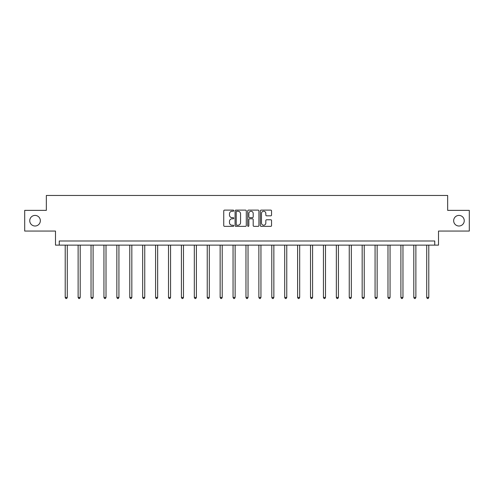 <?xml version="1.0" encoding="UTF-8"?>
<svg xmlns="http://www.w3.org/2000/svg" width="494" height="494" viewBox="0 0 494 494"><rect width="100%" height="100%" fill="white"/><g stroke="black" fill="none" stroke-linecap="round" stroke-linejoin="round"><path stroke-width="0.74" d="M453.659 220.713A5.298 5.298 0 0 0 458.957 226.011A5.298 5.298 0 0 0 464.249 220.713A5.298 5.298 0 0 0 458.957 215.415A5.298 5.298 0 0 0 453.659 220.713M29.751 220.713A5.298 5.298 0 0 0 35.043 226.011A5.298 5.298 0 0 0 40.341 220.713A5.298 5.298 0 0 0 35.043 215.415A5.298 5.298 0 0 0 29.751 220.713M233.761 210.679A0.568 0.568 0 0 0 233.193 210.111L224.56 210.111A0.815 0.815 0 0 0 223.745 210.919L223.745 225.542A0.815 0.815 0 0 0 224.56 226.357L233.193 226.357A0.568 0.568 0 0 0 233.761 225.789A0.568 0.568 0 0 0 233.193 225.221L232.075 225.221A2.6 2.6 0 0 1 229.475 222.621L229.475 221.398A2.6 2.6 0 0 1 232.075 218.799L233.193 218.799A0.568 0.568 0 0 0 233.761 218.231A0.568 0.568 0 0 0 233.193 217.663L232.075 217.663A2.6 2.6 0 0 1 229.475 215.063L229.475 213.846A2.6 2.6 0 0 1 232.075 211.247L233.193 211.247A0.568 0.568 0 0 0 233.761 210.679M24.7 210.37L24.7 231.062L55.489 231.062L55.489 245.129L438.511 245.129L438.511 231.062L469.3 231.062L469.3 210.37L447.657 210.37L447.657 195.47L46.343 195.47L46.343 210.37L24.7 210.37M270.743 215.835A0.815 0.815 0 0 0 271.552 215.026L271.552 210.919A0.815 0.815 0 0 0 270.743 210.111L261.153 210.111A0.815 0.815 0 0 0 260.344 210.919L260.344 225.542A0.815 0.815 0 0 0 261.153 226.357L270.743 226.357A0.815 0.815 0 0 0 271.552 225.542L271.552 220.59A0.815 0.815 0 0 0 270.743 219.774L266.637 219.774A0.815 0.815 0 0 0 265.828 220.59L265.828 223.047A2.174 2.174 0 0 1 263.654 225.221A2.174 2.174 0 0 1 261.48 223.047L261.48 213.42A2.174 2.174 0 0 1 263.654 211.247A2.174 2.174 0 0 1 265.828 213.42L265.828 215.026A0.815 0.815 0 0 0 266.637 215.835L270.743 215.835M434.745 245.129L434.745 240.992L59.255 240.992L59.255 245.129M246.29 210.919A0.815 0.815 0 0 0 245.475 210.111L235.891 210.111A0.815 0.815 0 0 0 235.076 210.919L235.076 225.542A0.815 0.815 0 0 0 235.891 226.357L245.475 226.357A0.815 0.815 0 0 0 246.29 225.542L246.29 210.919M248.525 210.111L258.109 210.111A0.815 0.815 0 0 1 258.924 210.919L258.924 225.542A0.815 0.815 0 0 1 258.109 226.357L254.009 226.357A0.815 0.815 0 0 1 253.194 225.542L253.194 219.614A0.815 0.815 0 0 0 252.385 218.799L249.661 218.799A0.815 0.815 0 0 0 248.846 219.614L248.846 225.789A0.568 0.568 0 0 1 248.278 226.357A0.568 0.568 0 0 1 247.71 225.789L247.71 210.919A0.815 0.815 0 0 1 248.525 210.111M236.787 211.247A0.568 0.568 0 0 0 236.218 211.815L236.218 224.647A0.568 0.568 0 0 0 236.787 225.221L237.96 225.221A2.6 2.6 0 0 0 240.559 222.621L240.559 213.846A2.6 2.6 0 0 0 237.96 211.247L236.787 211.247M253.194 213.457A2.174 2.174 0 0 0 251.02 211.284A2.174 2.174 0 0 0 248.846 213.457L248.846 216.854A0.815 0.815 0 0 0 249.661 217.663L252.385 217.663A0.815 0.815 0 0 0 253.194 216.854L253.194 213.457M65.214 245.129L65.214 297.45L67.283 297.45L67.283 245.129M67.283 297.45L66.659 298.53L65.832 298.53L65.214 297.45M78.126 245.129L78.126 297.45L80.195 297.45L80.195 245.129M80.195 297.45L79.571 298.53L78.744 298.53L78.126 297.45M91.032 245.129L91.032 297.45L93.1 297.45L93.1 245.129M93.1 297.45L92.483 298.53L91.656 298.53L91.032 297.45M103.944 245.129L103.944 297.45L106.012 297.45L106.012 245.129M106.012 297.45L105.395 298.53L104.567 298.53L103.944 297.45M116.856 245.129L116.856 297.45L118.924 297.45L118.924 245.129M118.924 297.45L118.307 298.53L117.479 298.53L116.856 297.45M129.768 245.129L129.768 297.45L131.836 297.45L131.836 245.129M131.836 297.45L131.213 298.53L130.385 298.53L129.768 297.45M142.68 245.129L142.68 297.45L144.748 297.45L144.748 245.129M144.748 297.45L144.125 298.53L143.297 298.53L142.68 297.45M155.591 245.129L155.591 297.45L157.66 297.45L157.66 245.129M157.66 297.45L157.036 298.53L156.209 298.53L155.591 297.45M168.497 245.129L168.497 297.45L170.566 297.45L170.566 245.129M170.566 297.45L169.948 298.53L169.121 298.53L168.497 297.45M181.409 245.129L181.409 297.45L183.478 297.45L183.478 245.129M183.478 297.45L182.86 298.53L182.033 298.53L181.409 297.45M194.321 245.129L194.321 297.45L196.39 297.45L196.39 245.129M196.39 297.45L195.772 298.53L194.945 298.53L194.321 297.45M207.233 245.129L207.233 297.45L209.302 297.45L209.302 245.129M209.302 297.45L208.678 298.53L207.851 298.53L207.233 297.45M220.145 245.129L220.145 297.45L222.214 297.45L222.214 245.129M222.214 297.45L221.59 298.53L220.762 298.53L220.145 297.45M233.057 245.129L233.057 297.45L235.125 297.45L235.125 245.129M235.125 297.45L234.502 298.53L233.674 298.53L233.057 297.45M245.963 245.129L245.963 297.45L248.037 297.45L248.037 245.129M248.037 297.45L247.414 298.53L246.586 298.53L245.963 297.45M258.875 245.129L258.875 297.45L260.943 297.45L260.943 245.129M260.943 297.45L260.326 298.53L259.498 298.53L258.875 297.45M271.786 245.129L271.786 297.45L273.855 297.45L273.855 245.129M273.855 297.45L273.238 298.53L272.41 298.53L271.786 297.45M284.698 245.129L284.698 297.45L286.767 297.45L286.767 245.129M286.767 297.45L286.149 298.53L285.322 298.53L284.698 297.45M297.61 245.129L297.61 297.45L299.679 297.45L299.679 245.129M299.679 297.45L299.055 298.53L298.228 298.53L297.61 297.45M310.522 245.129L310.522 297.45L312.591 297.45L312.591 245.129M312.591 297.45L311.967 298.53L311.14 298.53L310.522 297.45M323.434 245.129L323.434 297.45L325.503 297.45L325.503 245.129M325.503 297.45L324.879 298.53L324.052 298.53L323.434 297.45M336.34 245.129L336.34 297.45L338.409 297.45L338.409 245.129M338.409 297.45L337.791 298.53L336.964 298.53L336.34 297.45M349.252 245.129L349.252 297.45L351.32 297.45L351.32 245.129M351.32 297.45L350.703 298.53L349.876 298.53L349.252 297.45M362.164 245.129L362.164 297.45L364.232 297.45L364.232 245.129M364.232 297.45L363.615 298.53L362.787 298.53L362.164 297.45M375.076 245.129L375.076 297.45L377.144 297.45L377.144 245.129M377.144 297.45L376.521 298.53L375.693 298.53L375.076 297.45M387.988 245.129L387.988 297.45L390.056 297.45L390.056 245.129M390.056 297.45L389.433 298.53L388.605 298.53L387.988 297.45M400.9 245.129L400.9 297.45L402.968 297.45L402.968 245.129M402.968 297.45L402.344 298.53L401.517 298.53L400.9 297.45M413.805 245.129L413.805 297.45L415.874 297.45L415.874 245.129M415.874 297.45L415.256 298.53L414.429 298.53L413.805 297.45M426.717 245.129L426.717 297.45L428.786 297.45L428.786 245.129M428.786 297.45L428.168 298.53L427.341 298.53L426.717 297.45"/></g></svg>
